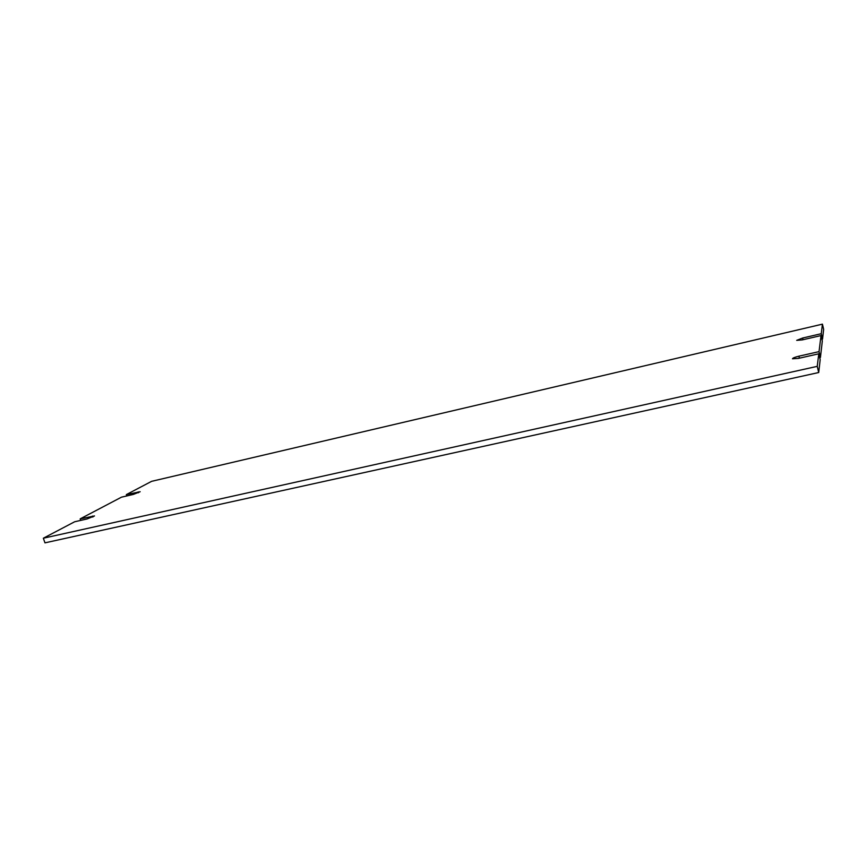 <?xml version="1.0" encoding="UTF-8"?>
<svg xmlns="http://www.w3.org/2000/svg" width="867" height="867" viewBox="0 0 867 867"><rect width="100%" height="100%" fill="white"/><g stroke="black" fill="none" stroke-linecap="round" stroke-linejoin="round"><path stroke-width="1.3" d="M126.777 495.946L126.333 494.613L151.627 481.326L822.425 324.15L823.65 329.308L822.534 339.105L821.255 333.708L802.614 338.032L796.697 340.352L802.224 339.907L821.016 335.572L822.317 341.002L820.431 357.442L819.694 357.616M821.016 335.572L819.044 351.634L798.897 356.185C794.92 357.161 792.785 358.028 792.492 358.765L798.453 358.396L818.784 353.801L820.182 359.675L818.708 372.528L44.965 542.85L43.35 538.212L74.67 521.761L87.101 518.954L94.514 515.941L80.165 518.878L121.478 497.17L133.366 494.418L140.151 491.719L126.333 494.613M822.534 339.105L821.894 339.246M819.044 351.634L820.431 357.442M822.425 324.15L821.255 333.708M80.685 520.406L80.165 518.878M818.708 372.528L817.234 366.362L43.35 538.212M818.784 353.801L817.234 366.362M802.614 338.032L803.015 339.723M138.46 492.759L138.167 491.882M92.867 517.035L92.531 516.071M798.897 356.185L799.385 358.179"/></g></svg>
